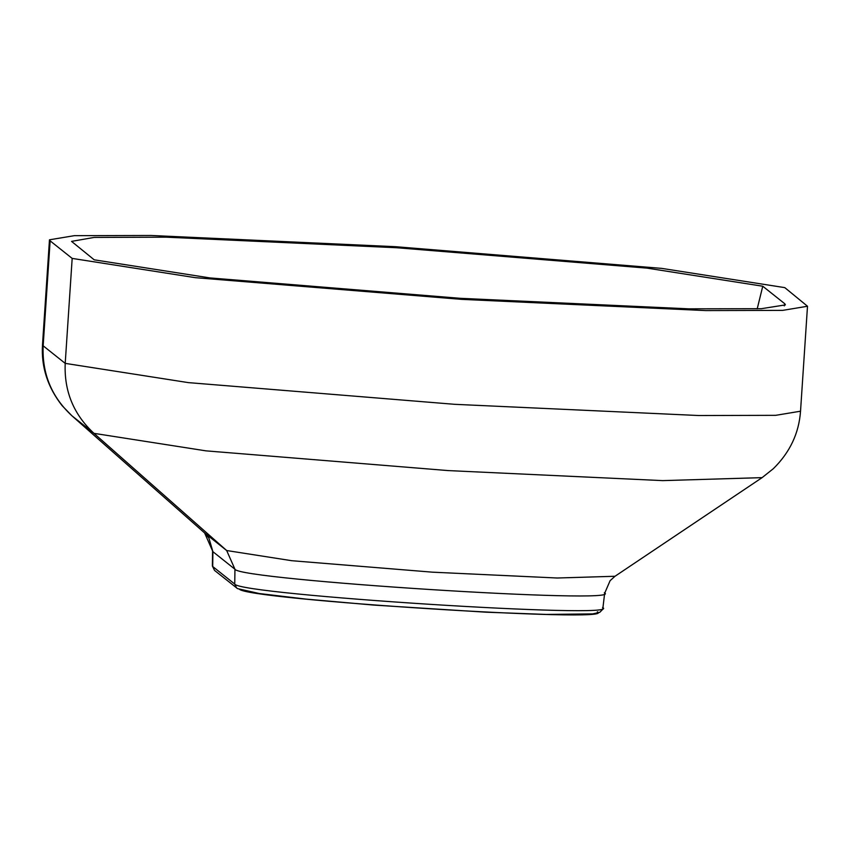 <?xml version="1.0" encoding="UTF-8"?>
<svg xmlns="http://www.w3.org/2000/svg" width="850" height="850" viewBox="0 0 850 850"><rect width="100%" height="100%" fill="white"/><g stroke="black" fill="none" stroke-linecap="round" stroke-linejoin="round"><path stroke-width="1.27" d="M50.129 240.858L72.176 258.411L195.351 277.674L461.55 299.359L705.787 310.579L782.659 310.377L807.5 306.244L784.794 287.629L661.619 268.366L395.42 246.691L151.183 235.471L74.322 235.673L49.47 239.806L50.129 240.858L43.159 345.812L65.206 363.375L72.176 258.411M784.805 303.779L785.4 304.895L761.26 308.699L688.755 308.837L460.222 298.308L210.003 277.929L94.212 259.824L71.549 241.389L94.116 237.426L166.111 237.171L396.748 247.743L646.977 268.122L762.758 286.227L784.805 303.779L784.284 305.883M49.47 239.806L42.5 344.76L43.159 345.812C41.99 373.596 51.584 396.918 71.931 415.788L93.968 433.351C73.631 414.471 64.037 391.149 65.206 363.375L188.381 382.627L454.58 404.313L698.817 415.533L775.689 415.331L800.53 411.198L807.5 306.244M42.5 344.76C41.119 366.977 47.685 387.303 62.178 405.726L71.814 415.692L204.637 532.982L226.674 550.534L93.968 433.351L205.987 450.861L448.078 470.581L662.692 480.622L762.099 477.636L773.277 468.743C789.894 452.423 798.979 433.234 800.53 411.198M214.54 570.414L212.373 566.004L214.529 570.403L237.554 588.625L259.282 593.534L305.957 599.101L373.299 605.051L486.03 612.191L546.189 614.423L592.726 613.902L599.771 612.329L602.438 609.631L602.894 608.037L604.648 593.311L610.098 580.688L615.007 576.268L557.228 578.011L432.491 572.178L291.784 560.713L226.674 550.534L234.951 569.245L212.904 551.682L204.637 532.982L71.814 415.692M604.318 592.758C628.756 604.786 239.094 579.976 234.951 569.245L234.738 584.067L236.576 587.956M602.565 607.484C626.896 619.469 238.871 594.766 234.738 584.067L212.702 566.514L212.904 551.682L208.898 538.029L204.563 532.918M597.359 611.819C621.042 623.475 243.344 599.431 239.328 589.029M762.758 286.227L757.201 308.858M615.007 576.268L762.099 477.636M212.373 566.004L212.574 551.172"/></g></svg>
